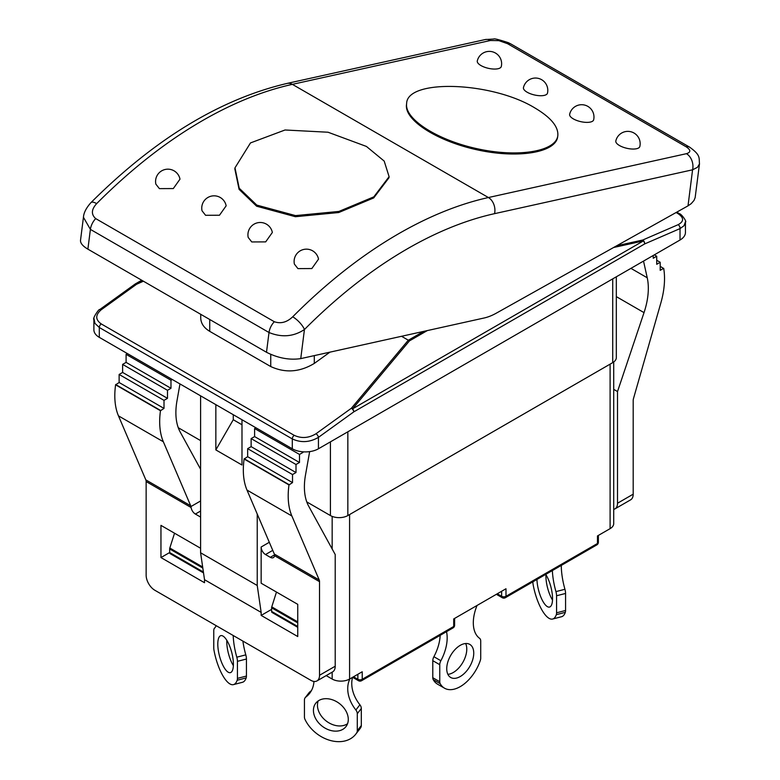 <?xml version="1.0" encoding="UTF-8"?>
<svg xmlns="http://www.w3.org/2000/svg" width="780" height="780" viewBox="0 0 780 780"><rect width="100%" height="100%" fill="white"/><g stroke="black" fill="none" stroke-linecap="round" stroke-linejoin="round"><path stroke-width="1.17" d="M305.848 697.057A6.162 4.592 -142.2 0 0 305.185 697.7L309.212 692.504A6.162 4.592 37.8 0 1 309.875 691.86L305.848 697.057A35.392 26.374 -142.2 0 0 309.66 693.313A35.392 26.374 -142.2 0 0 313.95 681.447M305.185 697.7A6.162 4.592 -142.2 0 0 304.434 700.021L304.434 717.064A6.162 4.592 -142.2 0 0 304.99 719.394A31.473 23.449 37.8 0 0 329.784 740.317A31.473 23.449 37.8 0 0 355.729 734.204A31.473 23.449 37.8 0 0 356.733 732.771A6.162 4.592 -142.2 0 0 357.289 730.724L361.315 725.536A6.162 4.592 37.8 0 1 360.76 727.574A31.473 23.449 37.8 0 1 359.755 729.008L355.729 734.204M352.55 677.342A35.392 26.374 -142.2 0 0 359.902 704.788A6.162 4.592 37.8 0 1 361.315 708.493L357.289 713.69L357.289 730.724M357.289 713.69A6.162 4.592 -142.2 0 0 355.875 709.985L359.902 704.788M349.879 678.883A35.392 26.374 -142.2 0 0 355.875 709.985M330.856 730.509A19.1 14.235 -142.2 0 0 345.95 726.619A19.1 14.235 -142.2 0 0 339.583 703.667A19.1 14.235 -142.2 0 0 315.764 703.219A19.1 14.235 -142.2 0 0 315.764 718.809A19.1 14.235 -142.2 0 0 330.856 730.509M361.315 708.493L361.315 725.536M309.875 691.86A35.392 26.374 -142.2 0 0 311.454 690.553M347.558 723.713A19.1 14.235 37.8 0 1 334.893 725.322A19.1 14.235 37.8 0 1 318.191 700.937M242.892 641.092A35.392 11.807 -104.5 0 0 245.797 654.859A6.162 2.057 75.5 0 1 246.431 659.022L246.431 676.055A6.162 2.057 75.5 0 1 246.178 677.917L237.178 680.248A31.473 10.501 75.5 0 1 233.474 684.616A31.473 10.501 75.5 0 1 214.012 650.374A6.162 2.057 -104.5 0 1 213.769 647.868L213.769 630.825A6.162 2.057 -104.5 0 1 214.403 628.309A35.392 11.807 -104.5 0 0 216.157 625.658M237.178 680.248A6.162 2.057 -104.5 0 0 237.432 678.385L246.431 676.055M246.431 659.022L237.432 661.342L237.432 678.385M237.432 661.342A6.162 2.057 -104.5 0 0 236.798 657.189L245.797 654.859M233.191 635.495A35.392 11.807 -104.5 0 0 236.798 657.189M225.595 669.737A19.1 6.377 -104.5 0 0 230.383 672.643A19.1 6.377 -104.5 0 0 231.767 652.548A19.1 6.377 -104.5 0 0 220.818 635.651A19.1 6.377 -104.5 0 0 218.215 649.672A19.1 6.377 -104.5 0 0 225.595 669.737M246.178 677.917A31.473 10.501 75.5 0 1 242.473 682.285L233.474 684.616M233.366 665.642A19.1 6.377 75.5 0 1 226.824 640.331M477.048 605.456A35.392 20.436 120 0 0 479.622 638.352A6.162 3.559 120 0 1 480.714 641.053L480.714 658.096A6.162 3.559 120 0 1 480.285 660.533A31.473 18.164 -60 0 1 444.512 688.194L437.541 684.167A31.473 18.164 -60 0 1 433.231 679.653A6.162 3.559 -60 0 1 432.793 677.713L432.793 660.679A6.162 3.559 -60 0 1 433.894 656.701L440.866 660.728A35.392 20.436 120 0 0 446.511 631.683M440.866 660.728A6.162 3.559 120 0 0 439.764 664.697L432.793 660.679M432.793 677.713L439.764 681.74L439.764 664.697M439.764 681.74A6.162 3.559 120 0 0 440.203 683.67L433.231 679.653M444.512 688.194A31.473 18.164 -60 0 1 440.203 683.67M460.239 676.533A19.1 11.027 120 0 0 472.719 659.704A19.1 11.027 120 0 0 469.794 644.397A19.1 11.027 120 0 0 450.694 655.424A19.1 11.027 120 0 0 450.694 677.479A19.1 11.027 120 0 0 460.239 676.533M433.894 656.701A35.392 20.436 120 0 0 440.173 635.339M465.65 643.529A19.1 11.027 -60 0 1 453.268 672.506A19.1 11.027 -60 0 1 447.866 674.329M688.009 205.852L496.216 313.219A61.61 35.568 -60 0 1 484.048 318.016L300.748 358.615L304.444 329.521A12.324 4.202 -135.1 0 0 292.705 316.807C286.884 322.325 280.751 323.963 274.316 321.721A12.324 7.117 120 0 0 269.012 332.514C281.755 337.691 293.563 336.697 304.444 329.521A418.948 241.878 -60 0 1 494.549 213.661L692.582 169.806L697.427 167.339L699.475 163.917C698.899 157.697 700.801 155.23 689.734 147.235A12.324 7.117 120 0 0 686.137 146.786C690.914 149.955 691.012 152.246 686.439 153.679A12.324 8.892 77.5 0 1 692.582 169.806L688.009 205.852L691.226 203.639L694.024 200.411L695.155 197.603L699.494 163.761M534.797 107.913C491.819 81.559 406.955 78.673 406.633 103.545C404.332 119.242 438.019 140.556 478.481 149.009C518.924 157.697 556.12 151.388 557.827 135.564C558.49 126.633 550.817 117.409 534.797 107.913M557.827 135.564L557.69 136.646C555.984 152.47 518.778 158.779 478.345 150.091C437.882 141.638 404.186 120.325 406.497 104.627L406.633 103.545M256.786 205.091L295.532 215.602L338.881 211.439L373.825 196.852L389.103 176.689L384.199 161.089L366.415 146.435L328.039 132.23L285.051 129.987L250.487 142.925L234.985 167.836L239.216 188.224L256.786 205.091M389.113 176.689L388.976 177.762L373.688 197.935L338.735 212.53L295.396 216.713L256.639 206.213L239.08 189.335L234.839 168.948M318.523 259.135L311.844 268.544L297.931 268.613L294.392 264.108A12.324 12.324 0 0 1 312.585 250.799A12.324 12.324 0 0 1 318.523 259.135M248.206 237.451A12.324 12.324 0 0 1 266.409 224.143A12.324 12.324 0 0 1 272.347 232.469L265.668 241.888L251.755 241.946L248.216 237.451M226.161 205.813L219.482 215.231L205.569 215.29L202.03 210.785A12.324 12.324 0 0 1 220.233 197.476A12.324 12.324 0 0 1 226.161 205.813M274.316 321.721L95.696 218.595C91.026 214.422 91.348 209.43 96.662 203.619A12.324 4.202 -135.1 0 0 90.958 202.615C155.044 138.762 220.438 99.031 287.128 83.421A12.324 8.892 77.5 0 1 292.363 84.357L490.396 40.502L498.898 40.657L507.517 43.67A12.324 7.117 -60 0 1 511.115 44.09L689.734 147.215M179.985 179.156L173.306 188.565L159.393 188.624L155.854 184.129A12.324 12.324 0 0 1 174.047 170.82A12.324 12.324 0 0 1 179.985 179.156M639.844 146.464A12.324 4.7 -167 0 1 626.779 148.278A12.324 4.7 -167 0 1 615.829 140.917A12.324 12.324 0 0 1 633.994 133.019A12.324 12.324 0 0 1 639.844 146.464M501.306 66.485A12.324 4.7 -167 0 1 488.241 68.289A12.324 4.7 -167 0 1 477.292 60.928A12.324 12.324 0 0 1 495.456 53.04A12.324 12.324 0 0 1 501.306 66.485M547.482 93.151A12.324 4.7 -167 0 1 534.417 94.955A12.324 4.7 -167 0 1 523.468 87.594A12.324 12.324 0 0 1 541.642 79.696A12.324 12.324 0 0 1 547.482 93.151M593.658 119.808A12.324 4.7 -167 0 1 580.593 121.612A12.324 4.7 -167 0 1 569.654 114.251A12.324 12.324 0 0 1 587.818 106.363A12.324 12.324 0 0 1 593.658 119.808M266.497 352.277L87.886 249.151C82.758 246.109 80.301 243.165 80.516 240.308L83.441 217.298L90.392 229.388L269.012 332.514L266.497 352.277C278.08 358.147 289.497 360.262 300.748 358.615M511.124 44.099L508.375 42.685C498.898 39.604 494.023 38.386 493.769 39.029L485.15 39.566A12.324 8.892 77.5 0 1 490.396 40.502M93.97 318.425L94.955 323.369L99.304 327.502L292.295 438.925C301.012 442.952 309.728 442.426 318.435 437.365L353.818 411.85A3.081 1.774 -120 0 0 352.56 408.837A3.081 1.95 -140.1 0 0 351.37 408.252A3.081 1.54 54.2 0 1 353.818 411.85L644.65 243.935L680.024 228.599A3.081 1.989 -113.4 0 0 678.122 224.689L642.74 240.025A3.081 1.462 77.6 0 1 643.393 240.932A3.081 1.774 60 0 1 644.65 243.935A3.081 1.989 -113.4 0 0 642.74 240.025L616.726 245.758M561.288 565.412A35.392 11.807 -104.5 0 0 564.934 589.28L555.935 591.611A6.162 2.057 75.5 0 1 556.569 595.764L556.569 612.807A6.162 2.057 75.5 0 1 556.325 614.669A31.473 10.501 75.5 0 1 552.611 619.037A31.473 10.501 75.5 0 1 533.159 584.795A6.162 2.057 75.5 0 1 532.906 582.289L532.906 581.802M556.569 595.764L565.568 593.443A6.162 2.057 -104.5 0 0 564.934 589.28M565.568 593.443L565.568 610.477L556.569 612.807M556.325 614.669L565.315 612.339A6.162 2.057 -104.5 0 0 565.568 610.477M565.315 612.339A31.473 10.501 75.5 0 1 561.61 616.707L552.611 619.037M545.961 574.753A19.1 6.377 -104.5 0 0 552.513 600.064M552.357 570.57A35.392 11.807 -104.5 0 0 555.935 591.611M545.737 574.392A19.1 6.377 75.5 0 1 552.269 594.194A19.1 6.377 75.5 0 1 549.52 607.064A19.1 6.377 75.5 0 1 544.742 604.159A19.1 6.377 75.5 0 1 536.952 579.462M306.774 501.91L330.418 515.56A12.324 7.117 0 0 0 347.841 515.56L612.719 362.632A12.324 7.117 0 0 0 616.327 357.601L616.327 276.793M178.259 427.713L200.596 440.602M401.544 336.287L408.32 340.197L351.37 408.252L315.988 433.758C308.734 438.145 301.47 438.662 294.206 435.328L101.215 323.905C95.277 319.615 95.277 314.906 101.215 309.767L136.588 284.252A3.081 1.034 -114.1 0 0 135.944 283.784A3.081 1.774 -120 0 0 135.32 283.92A3.081 1.774 -120 0 0 135.184 284.017M613.645 247.484L643.393 240.932L352.56 408.837L409.412 340.909L408.32 340.197M660.202 266.302L663.731 268.573A73.934 42.685 120 0 1 660.855 302.933L633.496 398.541A6.162 3.559 120 0 0 633.194 400.569L633.194 494.179L617.516 503.236A12.324 7.117 60 0 1 614.962 508.882A12.324 7.117 60 0 1 613.714 509.35M614.962 508.882L630.64 499.824A12.324 7.117 -120 0 0 633.194 494.179M269.315 542.285L261.154 547.004L261.154 583.216L297.745 604.344L297.745 636.538L261.154 615.41L261.154 612.398L204.516 579.696L204.516 582.718L160.953 557.563L160.953 525.369L200.596 548.262M204.516 579.696L200.596 552.786L200.596 395.831M200.596 500.975L190.934 506.551L191.09 507.507A6.162 3.559 -120 0 0 195.37 514.049L200.596 511.036M179.975 383.926L176.972 400.881A61.61 35.568 120 0 0 180.19 432.013L200.596 469.228M190.934 506.551A6.162 3.559 120 0 0 190.71 505.791L163.351 441.773A73.934 42.685 -60 0 1 160.475 410.728L164.005 408.408L164.005 400.364L167.486 398.346L167.486 390.302L170.976 388.294L170.976 380.24L172.282 379.49M261.154 547.004A6.162 3.559 -120 0 0 265.502 554.541L272.756 550.358M270.299 557.31A6.162 3.559 -120 0 0 273.38 557.622A6.162 3.559 -120 0 0 274.579 555.711L274.579 554.843L270.299 557.31L265.502 554.541M319.527 675.275A12.324 7.117 60 0 1 316.973 680.92L332.66 671.863A12.324 7.117 -120 0 0 335.215 666.217L319.527 675.275L319.527 581.666A6.162 3.559 120 0 0 319.225 579.989L291.866 515.97A73.934 42.685 -60 0 1 288.99 484.926L292.519 482.606L292.519 474.562L296 472.543L296 464.5L299.491 462.491L299.491 454.438L302.971 452.429L302.971 451.815M255.928 427.781L254.611 428.532L254.611 436.585L251.131 438.594L251.131 446.638L247.65 448.656L247.65 456.7L244.12 459.02A73.934 42.685 120 0 0 246.987 490.064L274.346 554.083A6.162 3.559 -60 0 1 274.579 554.843M200.158 516.818L195.37 514.049M127.403 353.584L126.097 354.334L126.097 362.378L122.616 364.397L122.616 372.44L119.126 374.459L119.126 382.502L115.606 384.823A73.934 42.685 120 0 0 118.472 415.867L145.831 479.885A6.162 3.559 -60 0 1 146.143 481.562L146.143 575.172A12.324 7.117 60 0 0 154.849 590.265L310.81 680.306A12.324 7.117 60 0 0 316.973 680.92M663.692 268.31L660.202 270.328L660.202 262.275L656.721 264.293L656.721 256.24L653.231 258.258L653.231 255.489M643.519 261.095L647.234 277.777A61.61 35.568 -60 0 1 644.017 312.624L617.516 391.56L617.516 503.236M141.716 280.235L135.32 283.92A3.081 3.081 0 0 0 135.057 284.096A3.081 1.54 54.2 0 1 136.588 284.252L143.403 281.209M685.444 222.163L685.444 232.469A18.486 10.666 0 0 1 680.024 240.016L680.024 228.599L684.031 225.742L685.425 221.793M99.645 309.64A3.081 1.54 54.2 0 1 99.684 309.601A3.081 1.54 54.2 0 1 101.215 309.767M680.024 240.016L318.435 448.783L318.435 437.365A3.081 1.54 -125.8 0 0 315.988 433.758M329.93 352.151L314.301 363.421C299.773 372.187 285.256 373.23 270.738 366.551L209.742 331.344C203.863 327.824 200.86 323.32 200.723 317.85L200.723 314.301M93.892 319.498L93.892 329.813A18.486 10.666 0 0 0 99.304 337.36L99.304 327.502A3.081 1.774 -60 0 1 101.215 323.905M294.206 435.328A3.081 1.774 -60 0 0 292.295 438.925L292.295 448.783L99.304 337.36M292.295 448.783A18.486 10.666 0 0 0 318.435 448.783M160.953 557.563L169.66 552.533A2.467 1.423 120 0 0 170.176 553.663L203.531 572.92M261.154 615.41L271.606 609.375M276.471 592.069L271.762 606.879A2.467 1.423 120 0 0 271.606 607.795L271.879 606.518M613.714 389.366L617.516 391.56M656.721 260.267L660.202 262.275M654.322 254.855L656.721 256.24M200.596 552.786L257.234 585.487L261.154 612.398M257.234 514.02L257.234 585.487M215.845 404.635L215.845 449.914L241.985 465.007L241.985 419.728M215.845 449.914L233.269 419.728L241.985 424.759M233.269 414.697L233.269 419.728M115.645 384.52L160.514 410.426M119.126 382.502L164.005 408.408M119.126 374.459L164.005 400.364M122.616 372.44L167.486 398.346M122.616 364.397L167.486 390.302M126.097 362.378L170.976 388.294M126.097 354.334L170.976 380.24M309.65 451.61L305.487 475.078A61.61 35.568 120 0 0 308.704 506.21L335.215 554.541L335.215 666.217M301.704 451.688L302.971 452.429M254.611 428.532L299.491 454.438M254.611 436.585L299.491 462.491M251.131 438.594L296 464.5M251.131 446.638L296 472.543M247.65 448.656L292.519 474.562M247.65 456.7L292.519 482.606M244.159 458.718L289.029 484.624M610.106 364.143L610.106 528.645L597.47 535.938L597.47 543.484L505.986 596.3L505.986 588.754L453.706 618.94L453.706 626.486L362.222 679.302L362.222 671.755L349.586 679.048L349.586 514.556M332.163 672.145L332.163 679.048A12.324 7.117 0 0 0 349.586 679.048M332.163 679.048L326.186 675.597M610.106 528.645A12.324 7.117 0 0 0 613.714 523.614L613.714 361.988M174.535 533.208L169.816 548.028A2.467 1.423 120 0 0 169.66 548.944L169.66 552.533L203.395 572.013M297.745 622.889L271.606 607.795L271.606 611.393A2.467 1.423 120 0 0 272.113 612.514L297.745 627.315M360.76 727.574L356.733 732.771M494.549 213.661A12.324 8.892 -102.5 0 0 488.407 197.535A431.272 248.995 120 0 0 292.705 316.807M686.439 153.679L488.407 197.535L292.363 84.357A431.272 248.995 -60 0 0 96.662 203.619M87.886 249.151L90.392 229.388A12.324 7.117 -60 0 1 95.696 218.595M507.517 43.67L686.137 146.786M676.104 212.521L678.122 213.681C684.06 217.776 684.06 221.452 678.122 224.689M423.637 331.402L408.359 340.216M319.225 579.989L274.346 554.083M319.527 581.666L274.579 555.711M146.143 481.562L191.09 507.507M190.71 505.791L145.831 479.885M118.472 415.867L163.351 441.773M612.719 278.879L612.719 362.632M347.841 515.56L347.841 431.798M330.418 441.86L330.418 515.56M142.662 280.781L135.944 283.784L141.901 280.342M409.412 340.909L427.284 330.593M685.435 222.105C687.229 222.037 681.476 213.876 679.39 213.671A3.081 1.774 120 0 0 678.122 213.681M270.738 354.393L270.738 366.551M314.301 363.421L314.301 355.612M209.742 331.344L209.742 319.507M630.932 268.359L647.234 277.777M616.327 296.634L644.017 312.624M115.606 384.823L160.475 410.728M244.12 459.02L288.99 484.926M246.987 490.064L291.866 515.97M357.864 674.271L357.864 679.302A3.081 1.774 0 0 0 362.222 679.302A3.081 1.774 -120 0 1 361.579 680.716A3.081 3.081 0 0 1 358.507 680.716A3.081 1.774 -60 0 1 357.864 679.302L353.506 676.786M352.745 677.225A3.081 3.081 0 0 0 353.467 677.8A3.081 1.774 -60 0 1 352.94 677.118M453.073 627.89A3.081 3.081 0 0 0 454.613 625.228A3.081 1.774 0 0 1 453.706 626.486A3.081 1.774 60 0 1 453.073 627.89L361.579 680.716M501.628 591.269L501.628 596.3A3.081 1.774 0 0 0 505.986 596.3A3.081 1.774 -120 0 1 505.342 597.714A3.081 3.081 0 0 1 502.271 597.714A3.081 1.774 -60 0 1 501.628 596.3L497.269 593.785M453.706 623.971L453.706 618.94M596.837 544.889A3.081 3.081 0 0 0 598.377 542.227A3.081 1.774 0 0 1 597.47 543.484A3.081 1.774 60 0 1 596.837 544.889L505.342 597.714M597.47 540.969L597.47 535.938M332.163 516.399L332.163 548.983M169.66 548.944L202.829 568.084M297.745 626.476L271.606 611.393M202.663 566.992L169.816 548.028M297.745 621.884L271.762 606.879M234.975 167.836L234.839 168.938M83.441 217.318C83.723 212.813 86.229 207.909 90.948 202.624M485.17 39.566L287.128 83.421M676.767 212.15L679.39 213.661M93.902 319.576C92.138 318.776 99.206 308.363 99.684 309.601L135.057 284.096M358.507 680.716L353.467 677.8M502.271 597.714L496.373 594.301M454.613 625.228L454.613 618.413M598.377 542.227L598.377 535.411"/></g></svg>
